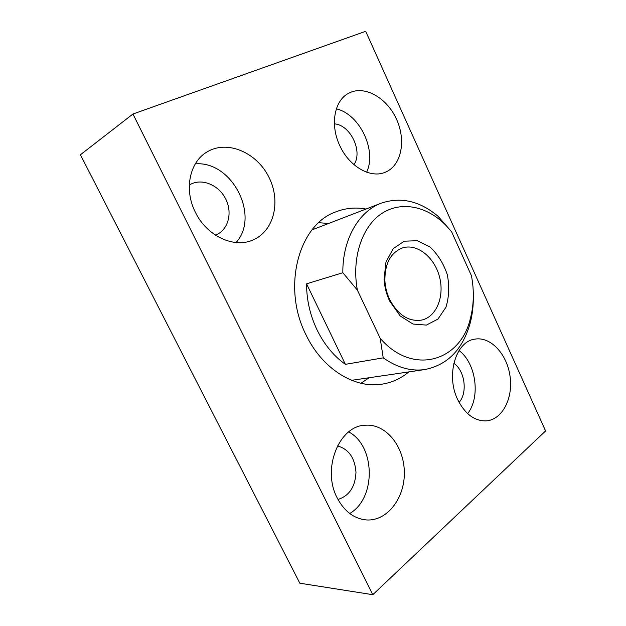 <?xml version="1.0" encoding="UTF-8"?>
<svg xmlns="http://www.w3.org/2000/svg" width="626" height="626" viewBox="0 0 626 626"><rect width="100%" height="100%" fill="white"/><g stroke="black" fill="none" stroke-linecap="round" stroke-linejoin="round"><path stroke-width="0.94" d="M357.368 290.096C351.444 257.975 362.047 226.502 381.641 213.576C401.258 200.578 427.143 206.204 445.853 225.274L451.604 231.776L471.464 275.8C474.265 290.73 473.898 304.964 470.361 318.517C460.579 361.46 412.573 376.101 380.185 338.283L357.368 290.096L342.837 272.733L306.552 283.828C306.591 299.948 310.12 315.363 317.139 330.074C324.331 344.644 333.752 356.061 345.38 364.34L306.552 283.828M473.326 296.121C473.475 305.668 472.395 314.792 470.079 323.478C462.606 349.566 447.551 364.919 424.913 369.543C410.969 371.508 397.08 367.603 383.229 357.845L380.185 338.283M372.775 594.7L545.59 430.946L365.686 31.3L132.955 114.01L80.41 154.779L299.831 583.205L372.775 594.7L132.955 114.01M408.833 371.907C400.75 378.667 391.54 382.799 381.203 384.286C354.167 388.48 322.218 368.761 306.122 335.043C281.583 287.256 298.743 224.491 335.872 211.854C345.607 208.067 355.654 207.128 366.014 209.045M195.398 212.292C183.762 189.756 189.576 161.805 207.183 151.868C227.34 139.653 256.793 152.595 268.836 177.041C281.277 201.298 274.031 231.487 252.607 240.134C233.819 248.452 206.752 236.025 195.398 212.292M337.226 497.991C321.553 468.725 339.292 425.602 365.201 425.226C385.585 423.505 403.848 445.751 404.326 471.581C405.178 497.396 387.65 521.161 366.726 519.971C354.293 518.915 344.457 511.591 337.226 497.991M457.723 399.662C445.618 375.201 455.885 341.256 474.884 339.135C490.612 336.303 507.021 354.066 510.033 376.14C513.32 398.183 502.357 419.78 486.206 420.899C474.539 421.149 465.048 414.068 457.723 399.662M339.793 145.615C329.949 125.192 334.214 100.802 348.314 93.446C363.753 84.666 386.469 97.28 396.274 118.697C406.36 139.989 401.626 165.334 385.593 172.087C371.093 178.872 349.316 166.868 339.793 145.615M336.365 108.846C359.911 114.315 376.977 150.623 366.625 172.181M334.409 123.862C350.466 124.871 363.088 151.484 353.964 164.654M459.038 350.552C476.042 363.111 480.791 396.978 467.638 413.606M453.803 363.307C464.828 370.569 467.857 392.565 459.101 402.408M348.698 431.917C375.334 445.673 376.508 498.124 349.723 513.5M337.445 445.884C348.69 449.077 354.872 457.872 355.991 472.262C355.294 486.754 349.292 495.823 337.985 499.462M195.304 163.871C232.129 160.671 260.22 216.228 236.072 242.536M189.295 185.085L190.273 184.498C201.877 177.925 218.607 184.928 225.556 198.669C232.708 212.316 228.545 229.421 216.455 234.703L215.407 235.126M318.759 222.692L328.587 223.482M369.137 377.736L360.975 383.261M389.552 299.251C386.821 293.359 385.272 287.185 384.888 280.73C384.787 263.515 390.671 252.575 402.557 247.904C417.143 243.24 434.483 257.247 439.483 276.786C444.742 296.27 436.533 316.991 421.533 320.097C408.895 321.874 398.386 315.246 390.014 300.206L389.552 299.251M342.837 272.733C342.453 239.328 358.808 211.4 381.179 203.184C400.875 196.58 419.85 200.962 438.09 216.33L451.604 231.776M383.229 357.845L345.38 364.34M389.513 300.824C386.328 293.946 384.513 286.739 384.074 279.196L385.976 262.059L393.191 248.647L404.302 241.182L417.331 240.713L430.101 247.074C437.832 254.383 443.568 263.601 447.316 274.728C449.523 286.27 449.061 297.115 445.931 307.272L437.942 319.096L426.361 325.09L413.011 324.057L400.139 315.927L389.513 300.824M470.361 318.517L470.079 323.478M381.179 203.184L312.077 229.859M424.913 369.543L351.632 380.311M445.853 225.274L444.523 223.208M390.014 300.206L390.053 301.943M384.888 280.73L384.074 279.196"/></g></svg>
